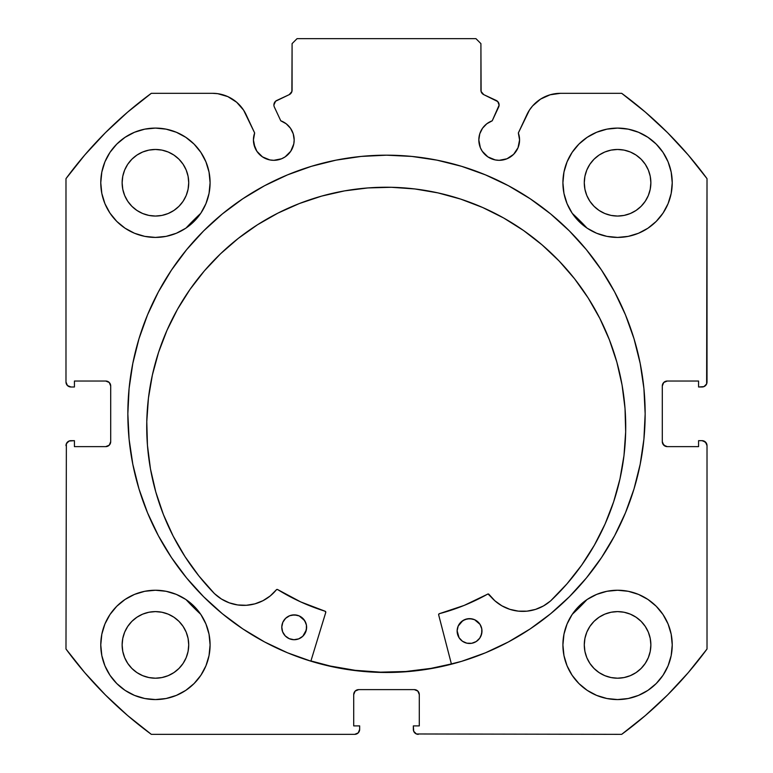 <?xml version="1.0" encoding="UTF-8"?>
<svg xmlns="http://www.w3.org/2000/svg" width="773" height="773" viewBox="0 0 773 773"><rect width="100%" height="100%" fill="white"/><g stroke="black" fill="none" stroke-linecap="round" stroke-linejoin="round"><path stroke-width="1.16" d="M293.788 143.913L294.175 139.942A20.378 20.378 0 0 1 273.797 160.32A20.378 20.378 0 0 1 253.428 139.942L254.974 147.74L256.858 151.257L262.482 156.88L269.825 159.924L273.797 160.32L281.594 158.765L285.121 156.88L290.745 151.257L293.788 143.913L294.175 139.942L293.238 133.816L290.493 128.26L286.203 123.777L280.773 120.801L274.367 107.061A4.967 4.967 0 0 1 273.903 104.954L275.594 101.224L289.218 94.654L291.885 91.533L292.088 43.617L297.054 38.65L475.946 38.65L480.912 43.617L481.115 91.533L483.782 94.654L497.793 101.601L499.097 105.176L492.227 120.801L486.797 123.777L482.507 128.26L479.762 133.816L478.825 139.942A20.378 20.378 0 0 1 492.227 120.801L498.633 107.061A4.967 4.967 0 0 0 496.227 100.451L497.793 101.601M253.428 139.942A20.378 20.378 0 0 1 254.655 132.975L253.428 139.942L253.815 143.913L256.858 151.257M516.142 151.257L518.026 147.74L519.572 139.942A20.378 20.378 0 0 1 499.203 160.32A20.378 20.378 0 0 1 478.825 139.942L480.371 147.74L482.255 151.257L487.879 156.88L495.222 159.924L499.203 160.32L506.991 158.765L513.601 154.349L518.026 147.74L519.572 139.942L518.345 132.975L529.408 110.143L532.587 105.949L540.549 99.118L550.096 94.799L560.483 93.311L621.676 93.311L645.387 112.143L667.601 132.724L688.183 154.938L707.015 178.65L706.638 383.93L703.952 386.616L698.57 386.993L698.57 381.031L667.263 381.031L663.746 382.49L662.297 386.007L662.297 441.663L663.746 445.171L667.263 446.63L698.57 446.63L698.57 440.668L702.048 440.668L705.565 442.117L707.015 445.635L707.015 649.011L688.183 672.723L667.601 694.937L645.387 715.518L621.676 734.35L416.405 733.973L413.71 731.287L413.333 725.905L419.295 725.905L419.295 694.598L417.845 691.081L414.328 689.622L358.672 689.622L355.155 691.081L353.705 694.598L353.705 725.905L359.667 725.905L359.667 729.383L358.208 732.891L354.701 734.35L151.324 734.35L127.613 715.518L105.399 694.937L84.817 672.723L65.985 649.011L66.362 443.731L69.048 441.045L74.43 440.668L74.43 446.63L105.737 446.63L109.254 445.171L110.703 441.663L110.703 386.007L109.254 382.49L105.737 381.031L74.43 381.031L74.43 386.993L70.952 386.993L67.435 385.543L65.985 382.026L65.985 178.65L84.817 154.938L105.399 132.724L127.613 112.143L151.324 93.311L212.517 93.311L217.764 93.688L227.832 96.615L236.673 102.258L243.592 110.143L254.655 132.975L246.143 114.733A37.104 37.104 0 0 0 212.517 93.311L151.324 93.311A397.544 397.544 0 0 0 65.985 178.65L84.817 154.938L105.399 132.724L127.613 112.143M127.845 413.835A258.655 258.655 0 0 1 386.5 155.18A258.655 258.655 0 0 1 645.155 413.835L643.909 388.481L640.179 363.368L634.015 338.748L625.463 314.853L614.612 291.904L601.558 270.135L586.436 249.747L569.392 230.934L550.589 213.889L530.201 198.767L508.431 185.723L485.483 174.872L461.587 166.321L436.958 160.146L411.854 156.426L386.5 155.18L361.146 156.426L336.042 160.146L311.413 166.321L287.517 174.872L264.569 185.723L242.799 198.767L222.411 213.889L203.608 230.934L186.564 249.747L171.442 270.135L158.388 291.904L147.537 314.853L138.985 338.748L132.821 363.368L129.091 388.481L127.845 413.835L129.091 439.18L132.821 464.293L138.985 488.913L147.537 512.808L158.388 535.757L171.442 557.526L186.564 577.914L203.608 596.727L222.411 613.772L242.799 628.893L264.569 641.938L287.517 652.799L311.413 661.34L336.042 667.514L361.146 671.235L386.5 672.481L411.854 671.235L436.958 667.514L461.587 661.34L485.483 652.799L508.431 641.938L530.201 628.893L550.589 613.772L569.392 596.727L586.436 577.914L601.558 557.526L614.612 535.757L625.463 512.808L634.015 488.913L640.179 464.293L643.909 439.18L645.155 413.835A258.655 258.655 0 0 1 386.5 672.481A258.655 258.655 0 0 1 127.845 413.835M672.23 644.904A54.661 54.661 0 0 1 617.569 699.565A54.661 54.661 0 0 1 562.908 644.904L563.961 655.572L567.073 665.824L572.126 675.273L578.919 683.554L587.2 690.357L596.65 695.4L606.911 698.512L617.569 699.565L628.236 698.512L638.488 695.4L647.938 690.357L656.219 683.554L663.021 675.273L668.075 665.824L671.186 655.572L672.23 644.904L671.186 634.237L668.075 623.985L663.021 614.535L656.219 606.254L647.938 599.452L638.488 594.398L628.236 591.287L617.569 590.243L606.911 591.287L596.65 594.398L587.2 599.452L578.919 606.254L572.126 614.535L567.073 623.985L563.961 634.237L562.908 644.904A54.661 54.661 0 0 1 617.569 590.243A54.661 54.661 0 0 1 672.23 644.904M210.092 644.904A54.661 54.661 0 0 1 155.431 699.565A54.661 54.661 0 0 1 100.77 644.904L101.814 655.572L104.925 665.824L109.979 675.273L116.781 683.554L125.062 690.357L134.512 695.4L144.764 698.512L155.431 699.565L166.089 698.512L176.35 695.4L185.8 690.357L194.081 683.554L200.874 675.273L205.927 665.824L209.039 655.572L210.092 644.904L209.039 634.237L205.927 623.985L200.874 614.535L194.081 606.254L185.8 599.452L176.35 594.398L166.089 591.287L155.431 590.243L144.764 591.287L134.512 594.398L125.062 599.452L116.781 606.254L109.979 614.535L104.925 623.985L101.814 634.237L100.77 644.904A54.661 54.661 0 0 1 155.431 590.243A54.661 54.661 0 0 1 210.092 644.904M672.23 182.757A54.661 54.661 0 0 1 617.569 237.417A54.661 54.661 0 0 1 562.908 182.757L563.961 193.424L567.073 203.676L572.126 213.126L578.919 221.407L587.2 228.209L596.65 233.262L606.911 236.374L617.569 237.417L628.236 236.374L638.488 233.262L647.938 228.209L656.219 221.407L663.021 213.126L668.075 203.676L671.186 193.424L672.23 182.757L671.186 172.099L668.075 161.837L663.021 152.387L656.219 144.107L647.938 137.314L638.488 132.26L628.236 129.149L617.569 128.096L606.911 129.149L596.65 132.26L587.2 137.314L578.919 144.107L572.126 152.387L567.073 161.837L563.961 172.099L562.908 182.757A54.661 54.661 0 0 1 617.569 128.096A54.661 54.661 0 0 1 672.23 182.757M210.092 182.757A54.661 54.661 0 0 1 155.431 237.417A54.661 54.661 0 0 1 100.77 182.757L101.814 193.424L104.925 203.676L109.979 213.126L116.781 221.407L125.062 228.209L134.512 233.262L144.764 236.374L155.431 237.417L166.089 236.374L176.35 233.262L185.8 228.209L194.081 221.407L200.874 213.126L205.927 203.676L209.039 193.424L210.092 182.757L209.039 172.099L205.927 161.837L200.874 152.387L194.081 144.107L185.8 137.314L176.35 132.26L166.089 129.149L155.431 128.096L144.764 129.149L134.512 132.26L125.062 137.314L116.781 144.107L109.979 152.387L104.925 161.837L101.814 172.099L100.77 182.757A54.661 54.661 0 0 1 155.431 128.096A54.661 54.661 0 0 1 210.092 182.757M188.081 189.259L188.718 182.757A33.297 33.297 0 0 1 155.431 216.054A33.297 33.297 0 0 1 122.134 182.757A33.297 33.297 0 0 1 155.431 149.469A33.297 33.297 0 0 1 188.718 182.757L188.081 189.259L186.187 195.501L183.114 201.26L178.969 206.304L173.925 210.44L168.166 213.522L161.924 215.416L155.431 216.054L148.928 215.416L142.686 213.522L136.927 210.44L131.883 206.304L127.748 201.26L124.666 195.501L122.772 189.259L122.134 182.757L122.772 176.263L124.666 170.021L127.748 164.263L131.883 159.219L136.927 155.073L142.686 152.001L148.928 150.107L155.431 149.469L161.924 150.107L168.166 152.001L173.925 155.073L178.969 159.219L183.114 164.263L186.187 170.021L188.081 176.263L188.718 182.757L188.081 176.263M650.228 189.259L650.866 182.757A33.297 33.297 0 0 1 617.569 216.054A33.297 33.297 0 0 1 584.282 182.757A33.297 33.297 0 0 1 617.569 149.469A33.297 33.297 0 0 1 650.866 182.757L650.228 189.259L648.334 195.501L645.252 201.26L641.117 206.304L636.073 210.44L630.314 213.522L624.072 215.416L617.569 216.054L611.076 215.416L604.834 213.522L599.075 210.44L594.031 206.304L589.886 201.26L586.813 195.501L584.919 189.259L584.282 182.757L584.919 176.263L586.813 170.021L589.886 164.263L594.031 159.219L599.075 155.073L604.834 152.001L611.076 150.107L617.569 149.469L624.072 150.107L630.314 152.001L636.073 155.073L641.117 159.219L645.252 164.263L648.334 170.021L650.228 176.263L650.866 182.757L650.228 176.263M188.081 651.397L188.718 644.904A33.297 33.297 0 0 1 155.431 678.201A33.297 33.297 0 0 1 122.134 644.904A33.297 33.297 0 0 1 155.431 611.607A33.297 33.297 0 0 1 188.718 644.904L188.081 651.397L186.187 657.639L183.114 663.398L178.969 668.442L173.925 672.587L168.166 675.66L161.924 677.554L155.431 678.201L148.928 677.554L142.686 675.66L136.927 672.587L131.883 668.442L127.748 663.398L124.666 657.639L122.772 651.397L122.134 644.904L122.772 638.411L124.666 632.159L127.748 626.41L131.883 621.357L136.927 617.221L142.686 614.139L148.928 612.245L155.431 611.607L161.924 612.245L168.166 614.139L173.925 617.221L178.969 621.357L183.114 626.41L186.187 632.159L188.081 638.411L188.718 644.904L188.081 638.411M650.228 651.397L650.866 644.904A33.297 33.297 0 0 1 617.569 678.201A33.297 33.297 0 0 1 584.282 644.904A33.297 33.297 0 0 1 617.569 611.607A33.297 33.297 0 0 1 650.866 644.904L650.228 651.397L648.334 657.639L645.252 663.398L641.117 668.442L636.073 672.587L630.314 675.66L624.072 677.554L617.569 678.201L611.076 677.554L604.834 675.66L599.075 672.587L594.031 668.442L589.886 663.398L586.813 657.639L584.919 651.397L584.282 644.904L584.919 638.411L586.813 632.159L589.886 626.41L594.031 621.357L599.075 617.221L604.834 614.139L611.076 612.245L617.569 611.607L624.072 612.245L630.314 614.139L636.073 617.221L641.117 621.357L645.252 626.41L648.334 632.159L650.228 638.411L650.866 644.904L650.228 638.411M286.203 123.777L290.493 128.26L293.238 133.816L294.175 139.942A20.378 20.378 0 0 0 280.773 120.801L274.367 107.061A4.967 4.967 0 0 1 276.773 100.451L289.218 94.654A4.967 4.967 0 0 0 292.088 90.151L292.088 43.617L297.054 38.65L475.946 38.65L480.912 43.617L480.912 90.151A4.967 4.967 0 0 0 483.782 94.654L496.227 100.451M127.613 715.518L105.399 694.937L84.817 672.723M353.705 694.598A4.967 4.967 0 0 1 358.672 689.622L355.155 691.081L353.705 694.598L353.705 725.905L359.667 725.905L359.667 729.383A4.967 4.967 0 0 1 354.701 734.35L151.324 734.35A397.544 397.544 0 0 1 65.985 649.011L66.362 443.731M110.326 443.557L110.703 441.663A4.967 4.967 0 0 1 105.737 446.63L107.64 446.253M107.64 381.408L105.737 381.031A4.967 4.967 0 0 1 110.703 386.007L110.326 384.104M69.048 386.616L67.435 385.543M291.885 91.533L292.088 90.151M498.798 103.253L499.097 105.176M486.797 123.777L482.507 128.26L479.762 133.816M503.175 159.924L506.991 158.765M662.674 384.104L662.297 386.007A4.967 4.967 0 0 1 667.263 381.031L698.57 381.031L698.57 386.993L702.048 386.993A4.967 4.967 0 0 0 707.015 382.026L707.015 178.65A397.544 397.544 0 0 0 621.676 93.311L560.483 93.311A37.104 37.104 0 0 0 526.857 114.733L518.345 132.975A20.378 20.378 0 0 1 519.572 139.942L519.263 136.406M532.587 105.949L536.327 102.258M540.549 99.118L550.096 94.799M645.387 112.143L667.601 132.724M705.565 385.543L703.952 386.616M662.674 443.557L665.36 446.253L667.263 446.63A4.967 4.967 0 0 1 662.297 441.663L662.297 386.007M703.952 441.045L706.638 443.731M688.183 672.723L667.601 694.937L645.387 715.518M667.263 446.63L698.57 446.63L698.57 440.668L702.048 440.668A4.967 4.967 0 0 1 707.015 445.635L707.015 649.011A397.544 397.544 0 0 1 621.676 734.35L416.405 733.973M419.295 694.598L417.845 691.081L414.328 689.622A4.967 4.967 0 0 1 419.295 694.598L419.295 725.905L413.333 725.905L413.333 729.383A4.967 4.967 0 0 0 418.299 734.35M144.764 236.374L155.431 237.417L166.089 236.374M606.911 236.374L617.569 237.417L628.236 236.374M656.219 221.407L663.021 213.126L668.075 203.676M661.891 612.902L656.219 606.254M65.985 178.65L65.985 382.026A4.967 4.967 0 0 0 70.952 386.993L74.43 386.993L74.43 381.031L105.737 381.031M176.35 132.26L173.674 131.226M109.979 213.126L116.781 221.407M638.488 132.26L635.86 131.246M205.927 623.985L200.874 614.535M185.8 599.452L176.35 594.398M647.938 599.452L645.175 597.722M647.938 690.357L656.219 683.554M178.969 159.219L173.925 155.073M161.924 150.107L155.431 149.469L148.928 150.107M131.883 159.219L127.748 164.263M122.772 176.263L122.134 182.757L122.772 189.259M131.883 206.304L136.927 210.44M148.928 215.416L155.431 216.054L161.924 215.416M178.969 206.304L183.114 201.26M641.117 159.219L636.073 155.073M624.072 150.107L617.569 149.469L611.076 150.107M594.031 159.219L589.886 164.263M584.919 176.263L584.282 182.757L584.919 189.259M594.031 206.304L599.075 210.44M611.076 215.416L617.569 216.054L624.072 215.416M641.117 206.304L645.252 201.26M125.062 690.357L116.781 683.554M178.969 621.357L173.925 617.221M161.924 612.245L155.431 611.607L148.928 612.245M131.883 621.357L127.748 626.41M122.772 638.411L122.134 644.904L122.772 651.397M131.883 668.442L136.927 672.587M148.928 677.554L155.431 678.201L161.924 677.554M178.969 668.442L183.114 663.398M641.117 621.357L636.073 617.221M624.072 612.245L617.569 611.607L611.076 612.245M594.031 621.357L589.886 626.41M584.919 638.411L584.282 644.904L584.919 651.397M594.031 668.442L599.075 672.587M611.076 677.554L617.569 678.201L624.072 677.554M641.117 668.442L645.252 663.398M110.703 386.007L110.703 441.663M105.737 446.63L74.43 446.63L74.43 440.668L70.952 440.668A4.967 4.967 0 0 0 65.985 445.635M358.672 689.622L414.328 689.622M264.569 185.723L242.799 198.767M222.411 613.772L242.799 628.893M264.569 641.938L287.517 652.799M485.483 652.799L508.431 641.938M530.201 628.893L550.589 613.772M405.835 671.505L430.996 668.374L451.393 663.949A258.404 258.404 0 0 1 310.93 660.934L330.197 666.026L355.194 670.326L380.48 672.162L405.835 671.505L380.48 672.162M550.56 600.95L550.54 600.93A42.1 42.1 0 0 1 488.98 594.369L487.695 594.089A206.72 206.72 0 0 1 439.373 613.675A0.995 0.995 0 0 0 438.668 614.893L451.451 664.191L438.668 614.893A0.995 0.995 0 0 1 438.629 614.622L439.373 613.675L464.158 605.414L488.034 593.973L494.846 600.766L501.89 605.819L509.832 609.327L518.316 611.134L527.002 611.163L535.496 609.404L543.458 605.945L550.56 600.95L566.995 583.828L581.654 565.169L594.398 545.139L605.095 523.959L613.646 501.812L619.965 478.931L623.985 455.548L625.666 431.865A239.495 239.495 0 0 1 550.56 600.95L566.995 583.828M480.932 636.053L481.975 631.328A12.426 12.426 0 0 1 469.288 643.474A12.426 12.426 0 0 1 457.133 630.787L459.075 637.735L462.428 641.232L466.873 643.184L471.714 643.291L476.236 641.532L479.733 638.179L481.685 633.744L481.792 628.893L480.033 624.381L474.554 619.685L469.82 618.642L465.046 619.482L460.959 622.091L458.186 626.062L457.133 630.787L457.974 635.561M302.794 636.266L305.567 632.295L306.62 627.56A12.426 12.426 0 0 1 293.933 639.715A12.426 12.426 0 0 1 281.778 627.029L282.618 631.802L285.227 635.889L289.199 638.662L293.933 639.715L298.707 638.865L302.794 636.266L306.33 629.976L306.427 625.135L304.678 620.613L299.199 615.917L294.465 614.873L289.691 615.714L285.604 618.323L282.821 622.294L281.778 627.029L282.618 631.802M152.387 374.973L148.435 398.143L146.783 421.585A239.495 239.495 0 0 1 391.36 187.288A239.495 239.495 0 0 1 625.666 431.865L625.019 408.376L622.072 385.06L616.854 362.141L609.404 339.849L599.819 318.389L588.166 297.972L574.581 278.802L559.169 261.052L542.095 244.896L523.524 230.489L503.629 217.976L482.603 207.473L460.65 199.086L437.982 192.892L414.811 188.941L391.36 187.288L367.871 187.936L344.555 190.883L321.636 196.1L299.344 203.541L277.884 213.135L257.467 224.779L238.297 238.374L220.547 253.776L204.391 270.85L189.994 289.421L177.471 309.316L166.978 330.351L158.581 352.304L152.387 374.973L148.435 398.143L146.783 421.585L147.45 445.316L150.455 468.853L155.788 491.986L163.374 514.47L173.152 536.095L185.027 556.647L198.874 575.924L214.565 593.741A239.495 239.495 0 0 1 146.783 421.585L147.45 445.316M186.051 228.035A273.313 273.313 0 0 1 200.709 213.387L186.051 228.035L197.434 216.469M572.291 213.387A273.313 273.313 0 0 1 586.949 228.035L572.291 213.377M200.709 614.284A273.313 273.313 0 0 1 186.051 599.626L200.709 614.284M586.949 599.626A273.313 273.313 0 0 1 572.291 614.284L586.958 599.616L572.291 614.284M325.752 612.467L310.862 661.176L325.752 612.467L325.095 611.221A206.72 206.72 0 0 1 277.662 589.577L300.697 601.906L325.095 611.221A0.995 0.995 0 0 1 325.752 612.467M163.374 514.47L173.152 536.095L185.027 556.647L198.874 575.924L214.565 593.741L221.445 599.027L229.243 602.824L237.659 604.95L246.336 605.288L254.887 603.858L262.975 600.689L270.231 595.944L276.637 589.567L277.662 589.577A0.995 0.995 0 0 0 276.367 589.799L276.976 589.441M613.646 501.812L619.965 478.931M625.019 408.376L622.072 385.06L616.854 362.141M609.404 339.849L599.819 318.389L588.166 297.972L574.581 278.802M559.169 261.052L542.095 244.896M523.524 230.489L503.629 217.976M460.65 199.086L437.982 192.892L414.811 188.941L391.36 187.288L367.871 187.936M321.636 196.1L299.344 203.541M270.231 595.944L276.367 589.799A42.1 42.1 0 0 1 214.585 593.712L221.445 599.027L229.243 602.824M246.336 605.288L254.887 603.858L262.975 600.689M193.723 607.578L186.051 599.626M197.453 216.45L200.709 213.377M487.695 594.089A0.995 0.995 0 0 1 488.98 594.369L494.846 600.766L501.89 605.819M305.779 622.787L303.171 618.7L299.199 615.917M296.88 615.163L292.039 615.057M289.691 615.714L287.517 616.815M480.033 624.381L478.526 622.468M472.235 618.931L467.394 618.825L462.872 620.584L458.186 626.062M459.075 637.735L460.582 639.648M281.778 627.029A12.426 12.426 0 0 1 294.465 614.873A12.426 12.426 0 0 1 306.62 627.56M457.133 630.787A12.426 12.426 0 0 1 469.82 618.642A12.426 12.426 0 0 1 481.975 631.328"/></g></svg>
